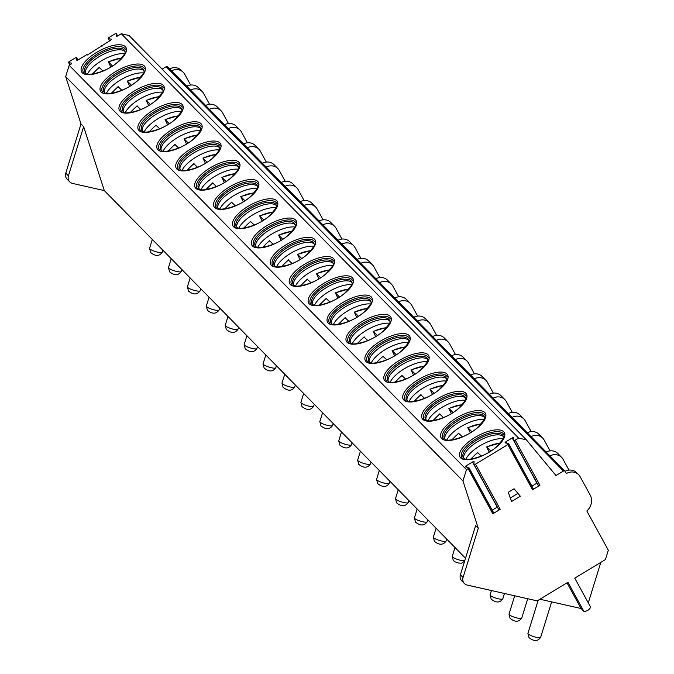 <?xml version="1.0" encoding="UTF-8"?>
<svg xmlns="http://www.w3.org/2000/svg" width="674" height="674" viewBox="0 0 674 674"><rect width="100%" height="100%" fill="white"/><g stroke="black" fill="none" stroke-linecap="round" stroke-linejoin="round"><path stroke-width="1.01" d="M77.965 59.978L76.735 57.728A1.331 0.522 -28.7 0 1 76.76 57.854L76.651 59.961A1.331 0.522 151.3 0 0 76.676 60.087A1.331 0.522 151.3 0 0 78.218 59.834L87.013 54.51L87.468 54.973L110.553 40.255A1.331 0.522 151.3 0 0 111.345 39.235A1.331 0.522 151.3 0 0 111.109 39.1L111.336 39.505M465.532 558.224L104.318 190.599L72.581 183.446A6.664 6.091 -44.5 0 1 69.759 181.887L67.105 179.191A6.664 6.091 -44.5 0 1 65.774 173.151L80.998 123.965L65.681 76.6L69.178 65.311L70.863 64.291A1.331 0.522 151.3 0 0 71.655 63.263A1.331 0.522 151.3 0 0 71.419 63.129L71.646 63.533M169.713 68.891A10.658 9.748 -44.5 0 1 181.382 70.374L183.277 72.303A10.658 9.748 -44.5 0 1 184.743 74.283L190.632 85.034M162.139 69.144L166.166 66.709A1.331 1.222 -44.5 0 1 167.893 67.097M117.655 35.941L116.425 33.7A1.331 0.522 -28.7 0 1 116.45 33.826L116.341 35.933A1.331 0.522 151.3 0 0 116.366 36.059A1.331 0.522 151.3 0 0 117.908 35.806L121.312 33.751L129.079 35.503L526.36 439.836L555.983 475.558L563.447 471.042A1.331 1.222 -44.5 0 1 565.174 471.429L566.354 473.578A10.658 9.748 -44.5 0 1 578.663 474.707A10.658 9.748 -44.5 0 1 580.129 476.686L590.138 494.969A13.328 12.183 -44.5 0 1 586.835 510.993L608.319 550.228L605.421 559.58L574.754 578.149L590.635 607.156A6.664 6.091 -44.5 0 1 583.852 611.318L567.946 582.269L537.22 600.871L467.217 585.083A6.664 6.091 -44.5 0 1 464.386 583.524A6.664 6.091 -44.5 0 1 463.055 577.483L478.279 528.298L462.962 480.933L466.459 469.643L468.127 468.632A1.331 0.522 -28.7 0 0 468.91 467.613A1.331 0.522 -28.7 0 0 468.683 467.47L465.658 466.956A1.331 0.522 -28.7 0 1 465.431 466.821A1.331 0.522 -28.7 0 1 466.223 465.793L466.981 467.183M102.06 46.135L101.757 45.588M116.425 33.7A1.331 0.522 -28.7 0 0 114.875 33.953L109.045 37.483A1.331 0.522 -28.7 0 0 108.253 38.511A1.331 0.522 -28.7 0 0 108.489 38.645L111.109 39.1M121.312 33.751L518.592 438.083L526.36 439.836M466.223 465.793L472.508 461.985A1.331 0.522 -28.7 0 1 474.049 461.732A1.331 0.522 -28.7 0 1 474.083 461.859L473.948 464.285A1.331 0.522 -28.7 0 0 473.974 464.411A1.331 0.522 -28.7 0 0 475.524 464.159L507.808 444.604A1.331 0.522 -28.7 0 0 508.6 443.576A1.331 0.522 -28.7 0 0 508.373 443.441L505.348 442.928A1.331 0.522 -28.7 0 1 505.121 442.793A1.331 0.522 -28.7 0 1 505.913 441.765L512.198 437.957A1.331 0.522 -28.7 0 1 513.74 437.704A1.331 0.522 -28.7 0 1 513.773 437.83L513.639 440.257A1.331 0.522 -28.7 0 0 513.664 440.383A1.331 0.522 -28.7 0 0 515.214 440.122L518.592 438.083M69.178 65.311L466.459 469.643M76.735 57.728A1.331 0.522 -28.7 0 0 75.185 57.989L69.355 61.519A1.331 0.522 -28.7 0 0 68.563 62.539A1.331 0.522 -28.7 0 0 68.799 62.682L71.419 63.129M461.707 457.376L462.145 457.975C461.412 461.614 482.938 459.045 496.056 447.216C503.916 438.791 506.486 434.503 503.781 434.342A23.986 9.411 -28.7 0 0 503.149 433.5A23.986 9.411 151.3 0 0 477.066 438.26A23.986 9.411 151.3 0 0 461.707 457.376A23.986 9.411 151.3 0 0 462.019 457.857M465.574 459.365A22.655 8.888 -28.7 0 1 463.872 458.286A22.655 8.888 151.3 0 1 463.282 457.494A22.655 8.888 151.3 0 1 477.799 439.431A22.655 8.888 151.3 0 1 502.433 434.941A22.655 8.888 -28.7 0 1 503.023 435.733A22.655 8.888 -28.7 0 1 503.368 438.673M503.36 436.6A22.655 8.888 -28.7 0 0 503.318 436.558A22.655 8.888 151.3 0 0 479.703 440.467A22.655 8.888 151.3 0 0 463.83 458.244M465.759 459.39A23.986 9.411 151.3 0 1 482.053 444.596A23.986 9.411 151.3 0 1 503.293 438.841M500.555 442.852L486.695 446.887L488.566 450.83A23.986 9.411 151.3 0 1 488.633 450.796M489.223 452.043L488.566 450.83M500.125 443.34A20.658 8.105 -28.7 0 0 486.906 447.022L490.849 451.032M477.655 452.658L481.346 456.087M484.859 415.091A23.986 9.411 -28.7 0 0 484.235 414.249A23.986 9.411 151.3 0 0 458.151 419.001A23.986 9.411 151.3 0 0 442.784 438.125L443.231 438.715C442.489 442.363 464.024 439.793 477.141 427.956C484.994 419.54 487.572 415.243 484.859 415.091M443.096 438.606A23.986 9.411 151.3 0 1 442.784 438.125M446.66 440.114A22.655 8.888 -28.7 0 1 444.958 439.035A22.655 8.888 151.3 0 1 444.368 438.235A22.655 8.888 151.3 0 1 458.876 420.18A22.655 8.888 151.3 0 1 483.511 415.69A22.655 8.888 -28.7 0 1 484.109 416.481A22.655 8.888 -28.7 0 1 484.454 419.422M484.438 417.349A22.655 8.888 -28.7 0 0 484.395 417.299A22.655 8.888 151.3 0 0 460.78 421.216A22.655 8.888 151.3 0 0 444.916 438.985M446.845 440.139A23.986 9.411 151.3 0 1 463.131 425.345A23.986 9.411 151.3 0 1 484.37 419.59M481.632 423.601L467.781 427.628L469.643 431.579A23.986 9.411 151.3 0 1 469.711 431.545M470.309 432.792L469.643 431.579M481.211 424.089A20.658 8.105 -28.7 0 0 467.992 427.771L471.926 431.781M458.733 433.407L462.423 436.828M465.945 395.832A23.986 9.411 -28.7 0 0 465.321 394.998A23.986 9.411 151.3 0 0 439.229 399.749A23.986 9.411 151.3 0 0 423.87 418.874L424.308 419.464C423.575 423.103 445.101 420.534 458.219 408.705C466.079 400.28 468.649 395.992 465.945 395.832M424.182 419.354A23.986 9.411 151.3 0 1 423.87 418.874M427.737 420.862A22.655 8.888 -28.7 0 1 426.035 419.776A22.655 8.888 151.3 0 1 425.446 418.984A22.655 8.888 151.3 0 1 439.962 400.929A22.655 8.888 151.3 0 1 464.597 396.43A22.655 8.888 -28.7 0 1 465.186 397.23A22.655 8.888 -28.7 0 1 465.532 400.171M465.523 398.09A22.655 8.888 -28.7 0 0 465.481 398.048A22.655 8.888 151.3 0 0 441.866 401.965A22.655 8.888 151.3 0 0 425.993 419.733M427.923 420.888A23.986 9.411 151.3 0 1 444.217 406.093A23.986 9.411 151.3 0 1 465.456 400.339M462.718 404.349L448.859 408.377L450.729 412.328A23.986 9.411 151.3 0 1 450.796 412.294M451.395 413.541L450.729 412.328M462.288 404.83A20.658 8.105 -28.7 0 0 449.069 408.52L453.012 412.522M439.819 414.148L443.509 417.577M447.022 376.581A23.986 9.411 -28.7 0 0 446.399 375.738A23.986 9.411 151.3 0 0 420.315 380.498A23.986 9.411 151.3 0 0 404.948 399.615L405.394 400.213C404.653 403.852 426.187 401.283 439.305 389.454C447.157 381.029 449.735 376.741 447.022 376.581M405.259 400.095A23.986 9.411 151.3 0 1 404.948 399.615M408.823 401.603A22.655 8.888 -28.7 0 1 407.121 400.524A22.655 8.888 151.3 0 1 406.532 399.733A22.655 8.888 151.3 0 1 421.039 381.669A22.655 8.888 151.3 0 1 445.674 377.179A22.655 8.888 -28.7 0 1 446.272 377.971A22.655 8.888 -28.7 0 1 446.618 380.911M446.601 378.839A22.655 8.888 -28.7 0 0 446.559 378.796A22.655 8.888 151.3 0 0 422.943 382.706A22.655 8.888 151.3 0 0 407.079 400.482M409.008 401.628A23.986 9.411 151.3 0 1 425.294 386.834A23.986 9.411 151.3 0 1 446.533 381.08M443.795 385.09L429.945 389.125L431.807 393.068A23.986 9.411 151.3 0 1 431.874 393.035M432.472 394.282L431.807 393.068M443.374 385.579A20.658 8.105 -28.7 0 0 430.155 389.26L434.09 393.271M420.896 394.897L424.586 398.326M428.108 357.33A23.986 9.411 -28.7 0 0 427.484 356.487A23.986 9.411 151.3 0 0 401.392 361.239A23.986 9.411 151.3 0 0 386.034 380.363L386.472 380.953C385.739 384.601 407.273 382.032 420.382 370.195C428.243 361.778 430.812 357.481 428.108 357.33M386.345 380.844A23.986 9.411 151.3 0 1 386.034 380.363M389.901 382.352A22.655 8.888 -28.7 0 1 388.207 381.273A22.655 8.888 151.3 0 1 387.609 380.473A22.655 8.888 151.3 0 1 402.125 362.418A22.655 8.888 151.3 0 1 426.76 357.928A22.655 8.888 -28.7 0 1 427.35 358.72A22.655 8.888 -28.7 0 1 427.695 361.66M427.687 359.587A22.655 8.888 -28.7 0 0 427.645 359.537A22.655 8.888 151.3 0 0 404.029 363.454A22.655 8.888 151.3 0 0 388.157 381.223M390.086 382.377A23.986 9.411 151.3 0 1 406.38 367.583A23.986 9.411 151.3 0 1 427.619 361.828M424.881 365.839L411.022 369.866L412.892 373.817A23.986 9.411 151.3 0 1 412.96 373.784M413.558 375.03L412.892 373.817M424.452 366.327A20.658 8.105 -28.7 0 0 411.233 370.009L415.176 374.019M401.982 375.645L405.672 379.066M409.185 338.07A23.986 9.411 -28.7 0 0 408.562 337.236A23.986 9.411 151.3 0 0 382.478 341.988A23.986 9.411 151.3 0 0 367.111 361.112L367.557 361.702C366.816 365.342 388.35 362.772 401.468 350.943C409.32 342.518 411.898 338.23 409.185 338.07M367.423 361.593A23.986 9.411 151.3 0 1 367.111 361.112M370.986 363.101A22.655 8.888 -28.7 0 1 369.285 362.014A22.655 8.888 151.3 0 1 368.695 361.222A22.655 8.888 151.3 0 1 383.203 343.167A22.655 8.888 151.3 0 1 407.837 338.668A22.655 8.888 -28.7 0 1 408.436 339.469A22.655 8.888 -28.7 0 1 408.781 342.409M408.764 340.328A22.655 8.888 -28.7 0 0 408.722 340.286A22.655 8.888 151.3 0 0 385.107 344.203A22.655 8.888 151.3 0 0 369.242 361.972M371.172 363.126A23.986 9.411 151.3 0 1 387.457 348.332A23.986 9.411 151.3 0 1 408.697 342.577M405.959 346.588L392.108 350.615L393.97 354.566A23.986 9.411 151.3 0 1 394.037 354.532M394.635 355.779L393.97 354.566M405.537 347.068A20.658 8.105 -28.7 0 0 392.319 350.758L396.253 354.76M383.059 356.386L386.75 359.815M390.271 318.819A23.986 9.411 -28.7 0 0 389.648 317.976A23.986 9.411 151.3 0 0 363.564 322.736A23.986 9.411 151.3 0 0 348.197 341.853L348.635 342.451C347.902 346.091 369.436 343.521 382.546 331.692C390.406 323.267 392.976 318.979 390.271 318.819M348.509 342.333A23.986 9.411 151.3 0 1 348.197 341.853M352.064 343.841A22.655 8.888 -28.7 0 1 350.37 342.763A22.655 8.888 151.3 0 1 349.772 341.971A22.655 8.888 151.3 0 1 364.289 323.908A22.655 8.888 151.3 0 1 388.923 319.417A22.655 8.888 -28.7 0 1 389.513 320.209A22.655 8.888 -28.7 0 1 389.858 323.149M389.85 321.077A22.655 8.888 -28.7 0 0 389.808 321.035A22.655 8.888 151.3 0 0 366.193 324.944A22.655 8.888 151.3 0 0 350.32 342.721M352.249 343.866A23.986 9.411 151.3 0 1 368.543 329.072A23.986 9.411 151.3 0 1 389.783 323.318M387.044 327.328L373.185 331.364L375.056 335.307A23.986 9.411 151.3 0 1 375.123 335.273M375.721 336.52L375.056 335.307M386.615 327.817A20.658 8.105 -28.7 0 0 373.404 331.498L377.339 335.509M364.145 337.135L367.836 340.564M371.357 299.568A23.986 9.411 -28.7 0 0 370.725 298.725A23.986 9.411 151.3 0 0 344.641 303.477A23.986 9.411 151.3 0 0 329.274 322.602L329.721 323.191C328.979 326.839 350.514 324.27 363.631 312.433C371.484 304.016 374.062 299.719 371.357 299.568M329.586 323.082A23.986 9.411 151.3 0 1 329.274 322.602M333.15 324.59A22.655 8.888 -28.7 0 1 331.448 323.512A22.655 8.888 151.3 0 1 330.858 322.711A22.655 8.888 151.3 0 1 345.366 304.656A22.655 8.888 151.3 0 1 370.001 300.166A22.655 8.888 -28.7 0 1 370.599 300.958A22.655 8.888 -28.7 0 1 370.944 303.898M370.927 301.826A22.655 8.888 -28.7 0 0 370.885 301.775A22.655 8.888 151.3 0 0 347.279 305.693A22.655 8.888 151.3 0 0 331.406 323.461M333.335 324.615A23.986 9.411 151.3 0 1 349.621 309.821A23.986 9.411 151.3 0 1 370.86 304.067M368.122 308.077L354.271 312.104L356.133 316.055A23.986 9.411 151.3 0 1 356.201 316.022M356.799 317.269L356.133 316.055M367.701 308.566A20.658 8.105 -28.7 0 0 354.482 312.247L358.416 316.258M345.223 317.884L348.913 321.304M352.435 280.308A23.986 9.411 -28.7 0 0 351.811 279.474A23.986 9.411 151.3 0 0 325.727 284.226A23.986 9.411 151.3 0 0 310.36 303.351L310.798 303.94C310.065 307.58 331.6 305.01 344.709 293.182C352.569 284.757 355.147 280.468 352.435 280.308M310.672 303.822A23.986 9.411 151.3 0 1 310.36 303.351M314.227 305.339A22.655 8.888 -28.7 0 1 312.534 304.252A22.655 8.888 151.3 0 1 311.936 303.46A22.655 8.888 151.3 0 1 326.452 285.397A22.655 8.888 151.3 0 1 351.087 280.906A22.655 8.888 -28.7 0 1 351.676 281.707A22.655 8.888 -28.7 0 1 352.022 284.647M352.013 282.566A22.655 8.888 -28.7 0 0 351.971 282.524A22.655 8.888 151.3 0 0 328.356 286.442A22.655 8.888 151.3 0 0 312.483 304.21M314.413 305.364A23.986 9.411 151.3 0 1 330.707 290.57A23.986 9.411 151.3 0 1 351.946 284.816M349.208 288.826L335.349 292.853L337.219 296.804A23.986 9.411 151.3 0 1 337.286 296.771M337.885 298.018L337.219 296.804M348.778 289.306A20.658 8.105 -28.7 0 0 335.568 292.996L339.502 296.998M326.309 298.624L329.999 302.053M333.52 261.057A23.986 9.411 -28.7 0 0 332.889 260.215A23.986 9.411 151.3 0 0 306.805 264.975A23.986 9.411 151.3 0 0 291.438 284.091L291.884 284.689C291.143 288.329 312.677 285.759 325.795 273.93C333.655 265.505 336.225 261.217 333.52 261.057M291.749 284.571A23.986 9.411 151.3 0 1 291.438 284.091M295.313 286.079A22.655 8.888 -28.7 0 1 293.611 285.001A22.655 8.888 151.3 0 1 293.022 284.209A22.655 8.888 151.3 0 1 307.529 266.146A22.655 8.888 151.3 0 1 332.172 261.655A22.655 8.888 -28.7 0 1 332.762 262.447A22.655 8.888 -28.7 0 1 333.108 265.387M333.091 263.315A22.655 8.888 -28.7 0 0 333.049 263.273A22.655 8.888 151.3 0 0 309.442 267.182A22.655 8.888 151.3 0 0 293.569 284.959M295.498 286.105A23.986 9.411 151.3 0 1 311.784 271.31A23.986 9.411 151.3 0 1 333.023 265.556M330.285 269.566L316.435 273.602L318.297 277.545A23.986 9.411 151.3 0 1 318.364 277.511M318.962 278.758L318.297 277.545M329.864 270.055A20.658 8.105 -28.7 0 0 316.645 273.737L320.58 277.747M307.395 279.373L311.076 282.802M314.598 241.806A23.986 9.411 -28.7 0 0 313.974 240.963A23.986 9.411 151.3 0 0 287.891 245.715A23.986 9.411 151.3 0 0 272.523 264.84L272.962 265.43C272.229 269.078 293.763 266.508 306.872 254.671C314.733 246.254 317.311 241.958 314.598 241.806M272.835 265.32A23.986 9.411 151.3 0 1 272.523 264.84M276.399 266.828A22.655 8.888 -28.7 0 1 274.697 265.75A22.655 8.888 151.3 0 1 274.099 264.949A22.655 8.888 151.3 0 1 288.615 246.895A22.655 8.888 151.3 0 1 313.25 242.404A22.655 8.888 -28.7 0 1 313.84 243.196A22.655 8.888 -28.7 0 1 314.185 246.136M314.177 244.064A22.655 8.888 -28.7 0 0 314.135 244.013A22.655 8.888 151.3 0 0 290.519 247.931A22.655 8.888 151.3 0 0 274.655 265.699M276.576 266.853A23.986 9.411 151.3 0 1 292.87 252.059A23.986 9.411 151.3 0 1 314.109 246.305M311.371 250.315L297.512 254.342L299.382 258.294A23.986 9.411 151.3 0 1 299.45 258.26M300.048 259.507L299.382 258.294M310.941 250.804A20.658 8.105 -28.7 0 0 297.731 254.486L301.666 258.496M288.472 260.122L292.162 263.542M295.684 222.546A23.986 9.411 -28.7 0 0 295.052 221.712A23.986 9.411 151.3 0 0 268.968 226.464A23.986 9.411 151.3 0 0 253.601 245.589L254.047 246.178C253.314 249.818 274.84 247.248 287.958 235.42C295.819 226.995 298.388 222.706 295.684 222.546M253.913 246.061A23.986 9.411 151.3 0 1 253.601 245.589M257.476 247.577A22.655 8.888 -28.7 0 1 255.775 246.49A22.655 8.888 151.3 0 1 255.185 245.698A22.655 8.888 151.3 0 1 269.693 227.635A22.655 8.888 151.3 0 1 294.336 223.145A22.655 8.888 -28.7 0 1 294.926 223.945A22.655 8.888 -28.7 0 1 295.271 226.885M295.263 224.804A22.655 8.888 -28.7 0 0 295.212 224.762A22.655 8.888 151.3 0 0 271.605 228.68A22.655 8.888 151.3 0 0 255.732 246.448M257.662 247.602A23.986 9.411 151.3 0 1 273.947 232.808A23.986 9.411 151.3 0 1 295.187 227.054M292.449 231.064L278.598 235.091L280.46 239.043A23.986 9.411 151.3 0 1 280.527 239.009M281.125 240.256L280.46 239.043M292.027 231.544A20.658 8.105 -28.7 0 0 278.809 235.234L282.743 239.236M269.558 240.862L273.24 244.291M276.761 203.295A23.986 9.411 -28.7 0 0 276.138 202.453A23.986 9.411 151.3 0 0 250.054 207.213A23.986 9.411 151.3 0 0 234.687 226.329L235.125 226.927C234.392 230.567 255.926 227.997 269.044 216.169C276.896 207.744 279.474 203.455 276.761 203.295M234.999 226.809A23.986 9.411 151.3 0 1 234.687 226.329M238.562 228.317A22.655 8.888 -28.7 0 1 236.86 227.239A22.655 8.888 151.3 0 1 236.271 226.447A22.655 8.888 151.3 0 1 250.779 208.384A22.655 8.888 151.3 0 1 275.413 203.893A22.655 8.888 -28.7 0 1 276.003 204.685A22.655 8.888 -28.7 0 1 276.348 207.626M276.34 205.553A22.655 8.888 -28.7 0 0 276.298 205.511A22.655 8.888 151.3 0 0 252.683 209.42A22.655 8.888 151.3 0 0 236.818 227.197M238.739 228.343A23.986 9.411 151.3 0 1 255.033 213.548A23.986 9.411 151.3 0 1 276.273 207.794M273.534 211.805L259.675 215.84L261.546 219.783A23.986 9.411 151.3 0 1 261.613 219.749M262.211 220.996L261.546 219.783M273.105 212.293A20.658 8.105 -28.7 0 0 259.894 215.975L263.829 219.985M250.635 221.611L254.325 225.04M257.847 184.044A23.986 9.411 -28.7 0 0 257.215 183.202A23.986 9.411 151.3 0 0 231.131 187.953A23.986 9.411 151.3 0 0 215.764 207.078L216.211 207.668C215.478 211.316 237.004 208.746 250.121 196.909C257.982 188.493 260.552 184.196 257.847 184.044M216.076 207.558A23.986 9.411 151.3 0 1 215.764 207.078M219.64 209.066A22.655 8.888 -28.7 0 1 217.938 207.988A22.655 8.888 151.3 0 1 217.348 207.188A22.655 8.888 151.3 0 1 231.864 189.133A22.655 8.888 151.3 0 1 256.499 184.642A22.655 8.888 -28.7 0 1 257.089 185.434A22.655 8.888 -28.7 0 1 257.434 188.375M257.426 186.302A22.655 8.888 -28.7 0 0 257.375 186.251A22.655 8.888 151.3 0 0 233.768 190.169A22.655 8.888 151.3 0 0 217.896 207.937M219.825 209.092A23.986 9.411 151.3 0 1 236.111 194.297A23.986 9.411 151.3 0 1 257.35 188.543M254.62 192.553L240.761 196.581L242.623 200.532A23.986 9.411 151.3 0 1 242.699 200.498M243.289 201.745L242.623 200.532M254.191 193.042A20.658 8.105 -28.7 0 0 240.972 196.724L244.915 200.726M231.721 202.36L235.403 205.781M238.925 164.785A23.986 9.411 -28.7 0 0 238.301 163.951A23.986 9.411 151.3 0 0 212.217 168.702A23.986 9.411 151.3 0 0 196.85 187.827L197.297 188.417C196.555 192.056 218.09 189.487 231.207 177.658C239.059 169.233 241.637 164.945 238.925 164.785M197.162 188.299A23.986 9.411 151.3 0 1 196.85 187.827M200.726 189.815A22.655 8.888 -28.7 0 1 199.024 188.728A22.655 8.888 151.3 0 1 198.434 187.936A22.655 8.888 151.3 0 1 212.942 169.873A22.655 8.888 151.3 0 1 237.577 165.383A22.655 8.888 -28.7 0 1 238.166 166.183A22.655 8.888 -28.7 0 1 238.512 169.123M238.503 167.042A22.655 8.888 -28.7 0 0 238.461 167A22.655 8.888 151.3 0 0 214.846 170.918A22.655 8.888 151.3 0 0 198.982 188.686M200.903 189.832A23.986 9.411 151.3 0 1 217.197 175.038A23.986 9.411 151.3 0 1 238.436 169.292M235.698 173.302L221.839 177.329L223.709 181.281A23.986 9.411 151.3 0 1 223.776 181.247M224.375 182.494L223.709 181.281M235.268 173.782A20.658 8.105 -28.7 0 0 222.058 177.473L225.992 181.475M212.799 183.101L216.489 186.53M220.01 145.533A23.986 9.411 -28.7 0 0 219.379 144.691A23.986 9.411 151.3 0 0 193.295 149.451A23.986 9.411 151.3 0 0 177.928 168.567L178.374 169.166C177.641 172.805 199.167 170.236 212.285 158.407C220.145 149.982 222.715 145.694 220.01 145.533M178.248 169.048A23.986 9.411 151.3 0 1 177.928 168.567M181.803 170.556A22.655 8.888 -28.7 0 1 180.101 169.477A22.655 8.888 151.3 0 1 179.511 168.685A22.655 8.888 151.3 0 1 194.028 150.622A22.655 8.888 151.3 0 1 218.662 146.132A22.655 8.888 -28.7 0 1 219.252 146.924A22.655 8.888 -28.7 0 1 219.598 149.864M219.589 147.791A22.655 8.888 -28.7 0 0 219.539 147.749A22.655 8.888 151.3 0 0 195.932 151.658A22.655 8.888 151.3 0 0 180.059 169.435M181.988 170.581A23.986 9.411 151.3 0 1 198.274 155.787A23.986 9.411 151.3 0 1 219.513 150.032M216.784 154.043L202.925 158.078L204.795 162.021A23.986 9.411 151.3 0 1 204.862 161.987M205.452 163.234L204.795 162.021M216.354 154.531A20.658 8.105 -28.7 0 0 203.135 158.213L207.078 162.223M193.885 163.849L197.575 167.278M201.088 126.282A23.986 9.411 -28.7 0 0 200.464 125.44A23.986 9.411 151.3 0 0 174.381 130.192A23.986 9.411 151.3 0 0 159.013 149.316L159.46 149.906C158.719 153.554 180.253 150.984 193.371 139.147C201.223 130.731 203.801 126.434 201.088 126.282M159.325 149.797A23.986 9.411 151.3 0 1 159.013 149.316M162.889 151.305A22.655 8.888 -28.7 0 1 161.187 150.226A22.655 8.888 151.3 0 1 160.597 149.426A22.655 8.888 151.3 0 1 175.105 131.371A22.655 8.888 151.3 0 1 199.74 126.88A22.655 8.888 -28.7 0 1 200.33 127.672A22.655 8.888 -28.7 0 1 200.675 130.613M200.667 128.54A22.655 8.888 -28.7 0 0 200.625 128.49A22.655 8.888 151.3 0 0 177.009 132.407A22.655 8.888 151.3 0 0 161.145 150.176M163.074 151.33A23.986 9.411 151.3 0 1 179.36 136.536A23.986 9.411 151.3 0 1 200.599 130.781M197.861 134.792L184.01 138.819L185.872 142.77A23.986 9.411 151.3 0 1 185.94 142.736M186.538 143.983L185.872 142.77M197.431 135.28A20.658 8.105 -28.7 0 0 184.221 138.962L188.156 142.964M174.962 144.598L178.652 148.019M182.174 107.023A23.986 9.411 -28.7 0 0 181.542 106.189A23.986 9.411 151.3 0 0 155.458 110.94A23.986 9.411 151.3 0 0 140.099 130.065L140.537 130.655C139.804 134.294 161.33 131.725 174.448 119.896C182.309 111.471 184.878 107.183 182.174 107.023M140.411 130.537A23.986 9.411 151.3 0 1 140.099 130.065M143.966 132.053A22.655 8.888 -28.7 0 1 142.265 130.967A22.655 8.888 151.3 0 1 141.675 130.175A22.655 8.888 151.3 0 1 156.191 112.111A22.655 8.888 151.3 0 1 180.826 107.621A22.655 8.888 -28.7 0 1 181.416 108.421A22.655 8.888 -28.7 0 1 181.761 111.362M181.753 109.281A22.655 8.888 -28.7 0 0 181.71 109.239A22.655 8.888 151.3 0 0 158.095 113.156A22.655 8.888 151.3 0 0 142.222 130.924M144.152 132.07A23.986 9.411 151.3 0 1 160.446 117.276A23.986 9.411 151.3 0 1 181.685 111.53M178.947 115.54L165.088 119.568L166.958 123.51A23.986 9.411 151.3 0 1 167.026 123.485M167.615 124.732L166.958 123.51M178.517 116.021A20.658 8.105 -28.7 0 0 165.298 119.711L169.241 123.713M156.048 125.339L159.738 128.768M163.251 87.772A23.986 9.411 -28.7 0 0 162.628 86.929A23.986 9.411 151.3 0 0 136.544 91.689A23.986 9.411 151.3 0 0 121.177 110.806L121.623 111.404C120.882 115.043 142.416 112.474 155.534 100.645C163.386 92.22 165.964 87.932 163.251 87.772M121.488 111.286A23.986 9.411 151.3 0 1 121.177 110.806M125.052 112.794A22.655 8.888 -28.7 0 1 123.35 111.716A22.655 8.888 151.3 0 1 122.761 110.924A22.655 8.888 151.3 0 1 137.269 92.86A22.655 8.888 151.3 0 1 161.903 88.37A22.655 8.888 -28.7 0 1 162.493 89.162A22.655 8.888 -28.7 0 1 162.847 92.102M162.83 90.03A22.655 8.888 -28.7 0 0 162.788 89.987A22.655 8.888 151.3 0 0 139.173 93.897A22.655 8.888 151.3 0 0 123.308 111.665M125.238 112.819A23.986 9.411 151.3 0 1 141.523 98.025A23.986 9.411 151.3 0 1 162.763 92.271M160.024 96.281L146.174 100.316L148.036 104.259A23.986 9.411 151.3 0 1 148.103 104.226M148.701 105.473L148.036 104.259M159.595 96.77A20.658 8.105 -28.7 0 0 146.384 100.451L150.319 104.462M137.125 106.088L140.815 109.517M144.337 68.521A23.986 9.411 -28.7 0 0 143.705 67.678A23.986 9.411 151.3 0 0 117.621 72.43A23.986 9.411 151.3 0 0 102.263 91.554L102.701 92.144C101.968 95.792 123.494 93.223 136.611 81.385C144.472 72.969 147.042 68.672 144.337 68.521M102.574 92.035A23.986 9.411 151.3 0 1 102.263 91.554M106.13 93.543A22.655 8.888 -28.7 0 1 104.428 92.464A22.655 8.888 151.3 0 1 103.838 91.664A22.655 8.888 151.3 0 1 118.354 73.609A22.655 8.888 151.3 0 1 142.989 69.119A22.655 8.888 -28.7 0 1 143.579 69.911A22.655 8.888 -28.7 0 1 143.924 72.851M143.916 70.778A22.655 8.888 -28.7 0 0 143.874 70.728A22.655 8.888 151.3 0 0 120.258 74.645A22.655 8.888 151.3 0 0 104.386 92.414M106.315 93.568A23.986 9.411 151.3 0 1 122.609 78.774A23.986 9.411 151.3 0 1 143.848 73.019M141.11 77.03L127.251 81.057L129.122 85.008A23.986 9.411 151.3 0 1 129.189 84.975M129.787 86.221L129.122 85.008M140.681 77.518A20.658 8.105 -28.7 0 0 127.462 81.2L131.405 85.202M118.211 86.836L121.901 90.257M125.415 49.261A23.986 9.411 -28.7 0 0 124.791 48.427A23.986 9.411 151.3 0 0 98.707 53.179A23.986 9.411 151.3 0 0 83.34 72.303L83.787 72.893C83.045 76.533 104.58 73.963 117.697 62.134C125.549 53.709 128.127 49.421 125.415 49.261M83.652 72.775A23.986 9.411 151.3 0 1 83.34 72.303M87.216 74.292A22.655 8.888 -28.7 0 1 85.514 73.205A22.655 8.888 151.3 0 1 84.924 72.413A22.655 8.888 151.3 0 1 99.432 54.35A22.655 8.888 151.3 0 1 124.067 49.859A22.655 8.888 -28.7 0 1 124.665 50.66A22.655 8.888 -28.7 0 1 125.01 53.6M124.993 51.519A22.655 8.888 -28.7 0 0 124.951 51.477A22.655 8.888 151.3 0 0 101.336 55.394A22.655 8.888 151.3 0 0 85.472 73.163M87.401 74.309A23.986 9.411 151.3 0 1 103.686 59.514A23.986 9.411 151.3 0 1 124.926 53.768M122.188 57.779L108.337 61.806L110.199 65.749A23.986 9.411 151.3 0 1 110.266 65.723M110.865 66.97L110.199 65.749M121.767 58.259A20.658 8.105 -28.7 0 0 108.548 61.949L112.482 65.951M99.289 67.577L102.979 71.006M565.09 471.303A10.658 9.748 -44.5 0 1 576.776 472.786L578.663 474.707M549.967 455.894A10.658 9.748 -44.5 0 1 561.636 457.385A10.658 9.748 -44.5 0 1 563.102 459.365L568.991 470.107M546.184 452.043A10.658 9.748 -44.5 0 1 557.853 453.535L561.636 457.385M531.045 436.634A10.658 9.748 -44.5 0 1 542.722 438.125A10.658 9.748 -44.5 0 1 544.188 440.105L550.068 450.855M527.262 432.784A10.658 9.748 -44.5 0 1 538.939 434.275L542.722 438.125M512.13 417.383A10.658 9.748 -44.5 0 1 523.799 418.874A10.658 9.748 -44.5 0 1 525.265 420.854L531.154 431.604M508.348 413.533A10.658 9.748 -44.5 0 1 520.016 415.024L523.799 418.874M493.208 398.132A10.658 9.748 -44.5 0 1 504.885 399.623A10.658 9.748 -44.5 0 1 506.351 401.603L512.24 412.345M489.425 394.282A10.658 9.748 -44.5 0 1 501.102 395.773L504.885 399.623M474.294 378.872A10.658 9.748 -44.5 0 1 485.962 380.363A10.658 9.748 -44.5 0 1 487.437 382.343L493.317 393.094M470.511 375.022A10.658 9.748 -44.5 0 1 482.18 376.513L485.962 380.363M455.371 359.621A10.658 9.748 -44.5 0 1 467.048 361.112A10.658 9.748 -44.5 0 1 468.514 363.092L474.403 373.843M451.588 355.771A10.658 9.748 -44.5 0 1 463.265 357.262L467.048 361.112M436.457 340.37A10.658 9.748 -44.5 0 1 448.126 341.861A10.658 9.748 -44.5 0 1 449.6 343.833L455.481 354.583M432.674 336.52A10.658 9.748 -44.5 0 1 444.343 338.011L448.126 341.861M417.535 321.11A10.658 9.748 -44.5 0 1 429.212 322.602A10.658 9.748 -44.5 0 1 430.678 324.582L436.567 335.332M413.752 317.26A10.658 9.748 -44.5 0 1 425.429 318.751L429.212 322.602M398.62 301.859A10.658 9.748 -44.5 0 1 410.289 303.351A10.658 9.748 -44.5 0 1 411.763 305.33L417.644 316.081M394.838 298.009A10.658 9.748 -44.5 0 1 406.506 299.5L410.289 303.351M379.706 282.608A10.658 9.748 -44.5 0 1 391.375 284.099A10.658 9.748 -44.5 0 1 392.841 286.071L398.73 296.821M375.915 278.758A10.658 9.748 -44.5 0 1 387.592 280.249L391.375 284.099M360.784 263.349A10.658 9.748 -44.5 0 1 372.452 264.84A10.658 9.748 -44.5 0 1 373.927 266.82L379.807 277.57M357.001 259.498A10.658 9.748 -44.5 0 1 368.67 260.99L372.452 264.84M341.87 244.098A10.658 9.748 -44.5 0 1 353.538 245.589A10.658 9.748 -44.5 0 1 355.004 247.569L360.893 258.319M338.078 240.247A10.658 9.748 -44.5 0 1 349.755 241.739L353.538 245.589M322.947 224.846A10.658 9.748 -44.5 0 1 334.624 226.338A10.658 9.748 -44.5 0 1 336.09 228.309L341.971 239.059M319.164 220.996A10.658 9.748 -44.5 0 1 330.833 222.487L334.624 226.338M304.033 205.587A10.658 9.748 -44.5 0 1 315.702 207.078A10.658 9.748 -44.5 0 1 317.168 209.058L323.057 219.808M300.25 201.737A10.658 9.748 -44.5 0 1 311.919 203.228L315.702 207.078M285.11 186.336A10.658 9.748 -44.5 0 1 296.787 187.827A10.658 9.748 -44.5 0 1 298.253 189.807L304.134 200.557M281.328 182.486A10.658 9.748 -44.5 0 1 292.996 183.977L296.787 187.827M266.196 167.085A10.658 9.748 -44.5 0 1 277.865 168.576A10.658 9.748 -44.5 0 1 279.331 170.547L285.22 181.298M262.413 163.234A10.658 9.748 -44.5 0 1 274.082 164.726L277.865 168.576M247.274 147.825A10.658 9.748 -44.5 0 1 258.951 149.316A10.658 9.748 -44.5 0 1 260.417 151.296L266.297 162.046M243.491 143.975A10.658 9.748 -44.5 0 1 255.168 145.466L258.951 149.316M228.36 128.574A10.658 9.748 -44.5 0 1 240.028 130.065A10.658 9.748 -44.5 0 1 241.494 132.045L247.383 142.795M224.577 124.724A10.658 9.748 -44.5 0 1 236.245 126.215L240.028 130.065M209.437 109.323A10.658 9.748 -44.5 0 1 221.114 110.814A10.658 9.748 -44.5 0 1 222.58 112.785L228.461 123.536M205.654 105.473A10.658 9.748 -44.5 0 1 217.331 106.964L221.114 110.814M190.523 90.063A10.658 9.748 -44.5 0 1 202.192 91.554A10.658 9.748 -44.5 0 1 203.658 93.534L209.547 104.285M186.74 86.213A10.658 9.748 -44.5 0 1 198.409 87.704L202.192 91.554M171.6 70.812A10.658 9.748 -44.5 0 1 183.277 72.303M588.284 602.876L600.829 562.36M583.852 611.318L581.013 608.428A6.664 6.091 -44.5 0 1 580.095 608.293L539.925 599.237M69.759 181.887A6.664 6.091 -44.5 0 1 68.419 175.838L83.643 126.661L80.998 123.965M104.318 190.599L83.643 126.661M65.681 76.6L462.962 480.933M478.279 528.298L475.625 525.602L460.401 574.787A6.664 6.091 -44.5 0 0 461.741 580.828L464.386 583.524M513.756 440.467L538.358 485.406A1.331 0.522 151.3 0 0 538.391 485.533A1.331 0.522 151.3 0 0 539.933 485.28L532.536 489.762L507.808 444.604M474.066 464.496L498.676 509.434A1.331 0.522 151.3 0 0 498.701 509.561A1.331 0.522 151.3 0 0 500.243 509.308L492.846 513.79L468.127 468.632M517.944 493.36L514.094 488.76L508.306 492.264L511.524 501.54L520.311 496.224L517.944 493.36L510.353 497.951L508.306 492.264M508.592 443.846L533.092 488.599A1.331 0.522 151.3 0 1 533.328 488.734A1.331 0.522 151.3 0 1 532.536 489.762M537.026 483.047A1.331 0.522 -28.7 0 0 536.917 483.115L531.912 486.148M468.902 467.882L493.402 512.628A1.331 0.522 151.3 0 1 493.638 512.762A1.331 0.522 151.3 0 1 492.846 513.79M497.336 507.084A1.331 0.522 -28.7 0 0 497.227 507.143L492.222 510.176M581.013 608.428L567.003 582.841M510.353 497.951L511.524 501.54M441.689 438.58A25.317 9.933 -28.7 0 0 470.427 432.851A25.317 9.933 -28.7 0 0 484.783 412.488A25.317 9.933 -28.7 0 0 456.045 418.217A25.317 9.933 -28.7 0 0 441.689 438.58M422.775 419.321A25.317 9.933 -28.7 0 0 451.504 413.592A25.317 9.933 -28.7 0 0 465.86 393.237A25.317 9.933 -28.7 0 0 437.131 398.957A25.317 9.933 -28.7 0 0 422.775 419.321M403.852 400.07A25.317 9.933 -28.7 0 0 432.59 394.341A25.317 9.933 -28.7 0 0 446.946 373.977A25.317 9.933 -28.7 0 0 418.209 379.706A25.317 9.933 -28.7 0 0 403.852 400.07M384.938 380.818A25.317 9.933 -28.7 0 0 413.668 375.089A25.317 9.933 -28.7 0 0 428.024 354.726A25.317 9.933 -28.7 0 0 399.294 360.455A25.317 9.933 -28.7 0 0 384.938 380.818M366.016 361.559A25.317 9.933 -28.7 0 0 394.753 355.83A25.317 9.933 -28.7 0 0 409.11 335.475A25.317 9.933 -28.7 0 0 380.372 341.196A25.317 9.933 -28.7 0 0 366.016 361.559M347.102 342.308A25.317 9.933 -28.7 0 0 375.831 336.579A25.317 9.933 -28.7 0 0 390.187 316.216A25.317 9.933 -28.7 0 0 361.458 321.945A25.317 9.933 -28.7 0 0 347.102 342.308M328.179 323.057A25.317 9.933 -28.7 0 0 356.917 317.328A25.317 9.933 -28.7 0 0 371.273 296.964A25.317 9.933 -28.7 0 0 342.535 302.693A25.317 9.933 -28.7 0 0 328.179 323.057M309.265 303.797A25.317 9.933 -28.7 0 0 337.994 298.068A25.317 9.933 -28.7 0 0 352.35 277.713A25.317 9.933 -28.7 0 0 323.621 283.434A25.317 9.933 -28.7 0 0 309.265 303.797M290.342 284.546A25.317 9.933 -28.7 0 0 319.08 278.817A25.317 9.933 -28.7 0 0 333.436 258.454A25.317 9.933 -28.7 0 0 304.699 264.183A25.317 9.933 -28.7 0 0 290.342 284.546M271.428 265.295A25.317 9.933 -28.7 0 0 300.157 259.566A25.317 9.933 -28.7 0 0 314.514 239.203A25.317 9.933 -28.7 0 0 285.784 244.932A25.317 9.933 -28.7 0 0 271.428 265.295M252.506 246.035A25.317 9.933 -28.7 0 0 281.243 240.306A25.317 9.933 -28.7 0 0 295.6 219.951A25.317 9.933 -28.7 0 0 266.862 225.672A25.317 9.933 -28.7 0 0 252.506 246.035M233.592 226.784A25.317 9.933 -28.7 0 0 262.321 221.055A25.317 9.933 -28.7 0 0 276.685 200.692A25.317 9.933 -28.7 0 0 247.948 206.421A25.317 9.933 -28.7 0 0 233.592 226.784M214.669 207.533A25.317 9.933 -28.7 0 0 243.407 201.804A25.317 9.933 -28.7 0 0 257.763 181.441A25.317 9.933 -28.7 0 0 229.025 187.17A25.317 9.933 -28.7 0 0 214.669 207.533M195.755 188.273A25.317 9.933 -28.7 0 0 224.484 182.544A25.317 9.933 -28.7 0 0 238.849 162.19A25.317 9.933 -28.7 0 0 210.111 167.91A25.317 9.933 -28.7 0 0 195.755 188.273M176.832 169.022A25.317 9.933 -28.7 0 0 205.57 163.293A25.317 9.933 -28.7 0 0 219.926 142.93A25.317 9.933 -28.7 0 0 191.189 148.659A25.317 9.933 -28.7 0 0 176.832 169.022M157.918 149.771A25.317 9.933 -28.7 0 0 186.656 144.042A25.317 9.933 -28.7 0 0 201.012 123.679A25.317 9.933 -28.7 0 0 172.274 129.408A25.317 9.933 -28.7 0 0 157.918 149.771M138.996 130.512A25.317 9.933 -28.7 0 0 167.733 124.783A25.317 9.933 -28.7 0 0 182.09 104.419A25.317 9.933 -28.7 0 0 153.36 110.148A25.317 9.933 -28.7 0 0 138.996 130.512M120.082 111.261A25.317 9.933 -28.7 0 0 148.819 105.532A25.317 9.933 -28.7 0 0 163.175 85.168A25.317 9.933 -28.7 0 0 134.438 90.897A25.317 9.933 -28.7 0 0 120.082 111.261M101.159 92.009A25.317 9.933 -28.7 0 0 129.897 86.28A25.317 9.933 -28.7 0 0 144.253 65.917A25.317 9.933 -28.7 0 0 115.524 71.646A25.317 9.933 -28.7 0 0 101.159 92.009M82.245 72.75A25.317 9.933 -28.7 0 0 110.983 67.021A25.317 9.933 -28.7 0 0 125.339 46.658A25.317 9.933 -28.7 0 0 96.601 52.387A25.317 9.933 -28.7 0 0 82.245 72.75M460.603 457.831A25.317 9.933 -28.7 0 0 489.341 452.102A25.317 9.933 -28.7 0 0 503.697 431.739A25.317 9.933 -28.7 0 0 474.968 437.468A25.317 9.933 -28.7 0 0 460.603 457.831M477.841 452.515A20.658 8.105 -28.7 0 0 471.252 459.146M458.918 433.264A20.658 8.105 -28.7 0 0 452.338 439.895M440.004 414.013A20.658 8.105 -28.7 0 0 433.416 420.643M421.082 394.753A20.658 8.105 -28.7 0 0 414.502 401.384M402.167 375.502A20.658 8.105 -28.7 0 0 395.579 382.133M383.245 356.251A20.658 8.105 -28.7 0 0 376.665 362.882M364.331 336.992A20.658 8.105 -28.7 0 0 357.742 343.622M345.408 317.74A20.658 8.105 -28.7 0 0 338.828 324.371M326.494 298.489A20.658 8.105 -28.7 0 0 319.906 305.12M307.571 279.23A20.658 8.105 -28.7 0 0 300.992 285.86M288.657 259.979A20.658 8.105 -28.7 0 0 282.069 266.609M269.735 240.728A20.658 8.105 -28.7 0 0 263.155 247.358M250.821 221.468A20.658 8.105 -28.7 0 0 244.232 228.098M231.898 202.217A20.658 8.105 -28.7 0 0 225.318 208.847M212.984 182.966A20.658 8.105 -28.7 0 0 206.396 189.596M194.07 163.706A20.658 8.105 -28.7 0 0 187.482 170.337M175.147 144.455A20.658 8.105 -28.7 0 0 168.559 151.086M156.233 125.195A20.658 8.105 -28.7 0 0 149.645 131.834M137.311 105.944A20.658 8.105 -28.7 0 0 130.731 112.575M118.397 86.693A20.658 8.105 -28.7 0 0 111.808 93.324M99.474 67.434A20.658 8.105 -28.7 0 0 92.894 74.073M116.45 33.826L117.621 35.958M108.489 38.645L109.66 40.794M76.76 57.854L77.931 59.994M68.799 62.682L69.978 64.83M166.166 66.709L563.447 471.042M65.774 173.151L68.419 175.838M539.933 485.28L515.214 440.122M500.243 509.308L475.524 464.159M505.913 441.765L506.671 443.155M512.198 437.957L536.917 483.115M472.508 461.985L497.227 507.143M521.743 618.083C518.862 622.186 514.978 622.279 510.083 618.361L509.013 614.14A6.664 1.373 17.2 0 0 509.283 614.739A6.664 1.373 -162.8 0 0 516.132 617.755A6.664 1.373 -162.8 0 0 521.743 618.083L527.725 598.731M540.658 637.334C537.785 641.446 533.901 641.538 529.006 637.621L527.927 633.391A6.664 1.373 17.2 0 0 528.205 633.99A6.664 1.373 -162.8 0 0 535.046 637.006A6.664 1.373 -162.8 0 0 540.658 637.334L551.635 601.874M502.821 598.824C499.948 602.935 496.064 603.028 491.169 599.11L490.091 594.889A6.664 1.373 17.2 0 0 490.369 595.487A6.664 1.373 -162.8 0 0 497.21 598.504A6.664 1.373 -162.8 0 0 502.821 598.824L504.472 593.491M464.622 561.156L461.53 563.228L458.472 563.017L455.177 561.872L453.332 560.6L452.254 556.379A6.664 1.373 17.2 0 0 452.532 556.977A6.664 1.373 -162.8 0 0 458.826 559.841A6.664 1.373 -162.8 0 0 464.816 560.515M446.07 541.062C443.189 545.173 439.305 545.266 434.418 541.348L433.34 537.127A6.664 1.373 17.2 0 0 433.609 537.726A6.664 1.373 -162.8 0 0 440.459 540.742A6.664 1.373 -162.8 0 0 446.07 541.062L446.694 539.057M427.148 521.811C424.275 525.922 420.391 526.015 415.496 522.097L414.417 517.868A6.664 1.373 17.2 0 0 414.695 518.466A6.664 1.373 -162.8 0 0 421.536 521.482A6.664 1.373 -162.8 0 0 427.148 521.811L427.771 519.797M408.233 502.56C405.352 506.663 401.468 506.755 396.582 502.838L395.503 498.617A6.664 1.373 17.2 0 0 395.773 499.215A6.664 1.373 -162.8 0 0 402.622 502.231A6.664 1.373 -162.8 0 0 408.233 502.56L408.857 500.546M389.311 483.3C386.438 487.412 382.554 487.504 377.659 483.587L376.581 479.366A6.664 1.373 17.2 0 0 376.859 479.964A6.664 1.373 -162.8 0 0 383.7 482.98A6.664 1.373 -162.8 0 0 389.311 483.3L389.934 481.295M370.397 464.049C367.515 468.16 363.631 468.253 358.745 464.335L357.667 460.106A6.664 1.373 17.2 0 0 357.936 460.704A6.664 1.373 -162.8 0 0 364.786 463.72A6.664 1.373 -162.8 0 0 370.397 464.049L371.02 462.035M351.474 444.798C348.601 448.901 344.717 448.994 339.822 445.076L338.744 440.855A6.664 1.373 17.2 0 0 339.022 441.453A6.664 1.373 -162.8 0 0 345.872 444.469A6.664 1.373 -162.8 0 0 351.474 444.798L352.098 442.784M332.56 425.538C329.679 429.65 325.795 429.742 320.908 425.825L319.83 421.604A6.664 1.373 17.2 0 0 320.099 422.202A6.664 1.373 -162.8 0 0 326.949 425.218A6.664 1.373 -162.8 0 0 332.56 425.538L333.183 423.533M313.637 406.287C310.765 410.399 306.881 410.491 301.986 406.574L300.907 402.344A6.664 1.373 17.2 0 0 301.185 402.942A6.664 1.373 -162.8 0 0 308.035 405.959A6.664 1.373 -162.8 0 0 313.637 406.287L314.261 404.274M294.723 387.036C291.85 391.139 287.966 391.232 283.072 387.314L281.993 383.093A6.664 1.373 17.2 0 0 282.271 383.691A6.664 1.373 -162.8 0 0 289.112 386.708A6.664 1.373 -162.8 0 0 294.723 387.036L295.347 385.023M275.801 367.777C272.928 371.888 269.044 371.981 264.149 368.063L263.071 363.842A6.664 1.373 17.2 0 0 263.349 364.44A6.664 1.373 -162.8 0 0 270.198 367.456A6.664 1.373 -162.8 0 0 275.801 367.777L276.424 365.771M256.887 348.525C254.014 352.637 250.13 352.729 245.235 348.812L244.157 344.583A6.664 1.373 17.2 0 0 244.435 345.181A6.664 1.373 -162.8 0 0 251.276 348.197A6.664 1.373 -162.8 0 0 256.887 348.525L257.51 346.512M237.964 329.274C235.091 333.377 231.207 333.47 226.312 329.552L225.242 325.331A6.664 1.373 17.2 0 0 225.512 325.93A6.664 1.373 -162.8 0 0 232.362 328.946A6.664 1.373 -162.8 0 0 237.964 329.274L238.588 327.261M219.05 310.015C216.177 314.126 212.293 314.219 207.398 310.301L206.32 306.08A6.664 1.373 17.2 0 0 206.598 306.678A6.664 1.373 -162.8 0 0 213.439 309.695A6.664 1.373 -162.8 0 0 219.05 310.015L219.673 308.01M200.127 290.764C197.255 294.875 193.371 294.968 188.476 291.05L187.406 286.821A6.664 1.373 17.2 0 0 187.675 287.419A6.664 1.373 -162.8 0 0 194.525 290.435A6.664 1.373 -162.8 0 0 200.127 290.764L200.751 288.75M181.213 271.512C178.34 275.615 174.456 275.708 169.562 271.791L168.483 267.57A6.664 1.373 17.2 0 0 168.761 268.168A6.664 1.373 -162.8 0 0 175.602 271.184A6.664 1.373 -162.8 0 0 181.213 271.512L181.837 269.499M162.299 252.253C159.418 256.364 155.534 256.457 150.639 252.539L149.569 248.318A6.664 1.373 17.2 0 0 149.839 248.917A6.664 1.373 -162.8 0 0 156.688 251.933A6.664 1.373 -162.8 0 0 162.299 252.253L162.914 250.248M463.055 577.483L460.401 574.787M477.622 452.38L470.612 459.247M458.699 433.129L451.698 439.996M439.785 413.87L432.775 420.736M420.862 394.619L413.861 401.485M401.948 375.367L394.939 382.234M383.026 356.108L376.025 362.974M364.112 336.857L357.102 343.723M345.189 317.606L338.188 324.472M326.275 298.346L319.265 305.212M307.352 279.095L300.351 285.961M288.438 259.844L281.429 266.71M269.524 240.584L262.515 247.451M250.602 221.333L243.592 228.2M231.688 202.082L224.678 208.948M212.765 182.823L205.764 189.689M193.851 163.571L186.841 170.438M174.928 144.32L167.927 151.187M156.014 125.061L149.005 131.927M137.092 105.81L130.09 112.676M118.177 86.558L111.168 93.425M99.255 67.299L92.254 74.165M109.542 40.87L108.253 38.511M69.852 64.898L68.563 62.539M564.989 471.185L167.708 66.852M533.328 488.734L508.6 443.576M538.391 485.533L513.664 440.383M493.638 512.762L468.91 467.613M498.701 509.561L473.974 464.411M509.013 614.14L514.692 595.791M527.927 633.391L538.172 600.298M490.091 594.889L491.439 590.542M452.254 556.379L455.001 547.515M433.34 537.127L436.086 528.256M414.417 517.868L417.164 509.005M395.503 498.617L398.25 489.754M376.581 479.366L379.327 470.494M357.667 460.106L360.413 451.243M338.744 440.855L341.491 431.992M319.83 421.604L322.576 412.732M300.907 402.344L303.654 393.481M281.993 383.093L284.74 374.23M263.071 363.842L265.817 354.971M244.157 344.583L246.903 335.719M225.242 325.331L227.981 316.468M206.32 306.08L209.066 297.209M187.406 286.821L190.144 277.958M168.483 267.57L171.23 258.706M149.569 248.318L152.307 239.447"/></g></svg>
